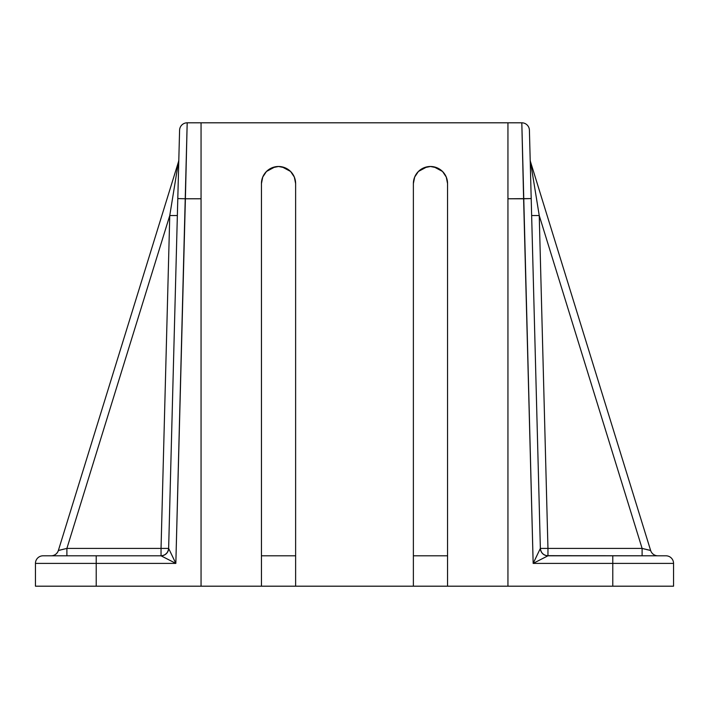 <?xml version="1.0" encoding="UTF-8"?>
<svg xmlns="http://www.w3.org/2000/svg" width="709" height="709" viewBox="0 0 709 709"><rect width="100%" height="100%" fill="white"/><g stroke="black" fill="none" stroke-linecap="round" stroke-linejoin="round"><path stroke-width="1.06" d="M66.894 548.411L66.894 555.803L66.894 548.411L169.761 215.536L161.04 548.411L66.894 548.411L169.761 215.536L178.482 161.794L58.377 550.45L66.894 548.411L161.04 548.411L161.04 555.803L96.22 555.803L161.04 555.803C165.534 555.351 168.068 552.887 168.636 548.411L179.59 130.208L168.636 548.411L175.841 563.398L185.395 198.777L201.055 198.777L201.055 586.192L96.22 586.192L96.22 563.398L35.45 563.398L35.45 586.192L96.22 586.192L96.22 563.398L175.841 563.398L161.04 555.803L161.04 548.411L169.761 215.536L178.482 161.794L58.377 550.45A7.595 7.595 0 0 1 51.119 555.803A7.595 7.595 0 0 0 58.377 550.45L66.894 548.411M51.172 555.803A7.595 7.569 90 0 0 58.395 550.459A7.595 7.569 -90 0 1 51.172 555.803M413.985 555.803L446.945 555.803M546.515 555.67L665.955 555.803A7.595 7.595 0 0 1 673.55 563.398L612.78 563.398L612.78 586.192L447.556 586.192L447.556 183.578L446.253 177.037L442.549 171.498L437.001 167.794L430.46 166.491L423.92 167.794L418.381 171.498L414.676 177.037L413.374 183.578L413.374 586.192L295.626 586.192L295.626 183.578L294.324 177.037L290.619 171.498L285.08 167.794L278.54 166.491L271.999 167.794L266.451 171.498L262.747 177.037L261.444 183.578L261.444 586.192L201.055 586.192L201.055 122.808L507.945 122.808L507.945 586.192L507.945 198.777L523.605 198.777L533.159 563.398L612.78 563.398L612.78 586.192L673.55 586.192L673.55 563.398A7.595 7.595 0 0 0 665.955 555.803L612.78 555.803L612.78 563.398L673.55 563.398L673.55 586.192L413.374 586.192L413.374 183.578A17.096 17.096 0 0 1 430.46 166.491A17.096 17.096 0 0 1 447.556 183.578L447.556 586.192M162.476 555.67L161.04 555.803A7.595 7.595 0 0 0 168.636 548.411L161.04 548.411L168.636 548.411L175.841 563.398L96.22 563.398L96.22 555.803L96.22 563.398L35.45 563.398A7.595 7.595 0 0 1 43.045 555.803L96.22 555.803L43.045 555.803A7.595 7.595 0 0 0 35.45 563.398L35.45 586.192L261.444 586.192L261.444 183.578A17.096 17.096 0 0 1 278.54 166.491A17.096 17.096 0 0 1 295.626 183.578L295.626 586.192L413.374 586.192M262.055 555.803L295.015 555.803M413.985 586.192L446.945 586.192M262.055 586.192L295.015 586.192M161.04 555.803L175.841 563.398L187.185 122.808L185.395 198.777L201.055 198.777L201.055 122.808L187.185 122.808L507.945 122.808L507.945 198.777L531.201 198.573L529.41 130.208L540.364 548.411L531.201 198.573L523.605 198.777L521.815 122.808L507.945 122.808L521.815 122.808L533.159 563.398L612.78 563.398L612.78 555.803L547.96 555.803L533.159 563.398L540.364 548.411C540.932 552.887 543.466 555.351 547.96 555.803L547.96 548.411L642.106 548.411L539.239 215.536L547.96 548.411L642.106 548.411L650.623 550.45L530.518 161.794L539.239 215.536L642.106 548.411L642.106 555.803L642.106 548.411L650.623 550.45L530.518 161.794A7.595 7.595 0 0 1 530.181 159.747A7.595 7.595 0 0 0 530.518 161.794L539.239 215.536L531.644 215.536L539.239 215.536L547.96 548.411L540.364 548.411L547.96 548.411L547.96 555.803A7.595 7.595 0 0 1 540.364 548.411L540.542 549.865M413.374 555.803L447.556 555.803M261.444 555.803L295.626 555.803M295.626 586.192L261.444 586.192M178.641 166.491L178.189 183.578M530.359 166.491L530.492 171.498L530.359 166.491M530.811 183.578L530.492 171.498M262.729 177.082L261.825 180.006M261.736 180.423L261.444 183.534M266.416 171.534L264.368 174.015M264.289 174.139L262.764 176.993M278.486 166.491L275.322 166.792M275.092 166.837L266.487 171.463M290.584 171.454L281.996 166.845M281.748 166.792L278.584 166.491M294.306 176.993L292.782 174.139M292.702 174.015L290.655 171.534M295.626 183.534L295.334 180.423M295.254 180.006L294.341 177.082M414.659 177.082L413.746 180.006M413.666 180.423L413.374 183.534M418.345 171.534L416.298 174.015M416.218 174.139L414.694 176.993M430.416 166.491L427.252 166.792M427.013 166.837L418.416 171.454M442.513 171.463L433.926 166.845M433.678 166.792L430.505 166.491M446.236 176.993L444.711 174.139M444.632 174.015L442.584 171.534M447.556 183.534L447.264 180.423M447.175 180.006L446.271 177.082M529.41 130.208A7.595 7.595 0 0 0 521.815 122.808A7.595 7.595 0 0 1 529.41 130.208M185.395 198.777L177.799 198.573L185.395 198.777M187.185 122.808A7.595 7.595 0 0 0 179.59 130.208A7.595 7.595 0 0 1 187.185 122.808M59.095 550.335L58.377 550.45M60.939 549.909L60.035 550.122M63.58 549.253L62.552 549.51M65.246 548.828L58.395 550.459M645.296 549.227L642.106 548.411M648.061 549.909L646.448 549.51M649.772 550.308L648.965 550.122M650.605 550.459L649.781 550.308L650.605 550.459M165.135 554.606L167.244 552.595L168.45 549.883M66.876 548.411L64.643 548.988M650.623 550.45A7.595 7.595 0 0 0 657.881 555.803A7.595 7.595 0 0 1 650.623 550.45M541.011 551.292L540.55 549.883L541.02 551.301M542.048 552.985L542.722 553.72M547.96 555.803L533.159 563.398L540.364 548.411M178.819 159.747A7.595 7.595 0 0 1 178.482 161.794A7.595 7.595 0 0 0 178.819 159.747M177.356 215.536L169.761 215.536L177.356 215.536M530.181 159.747A7.595 7.595 0 0 0 530.518 161.794"/></g></svg>
